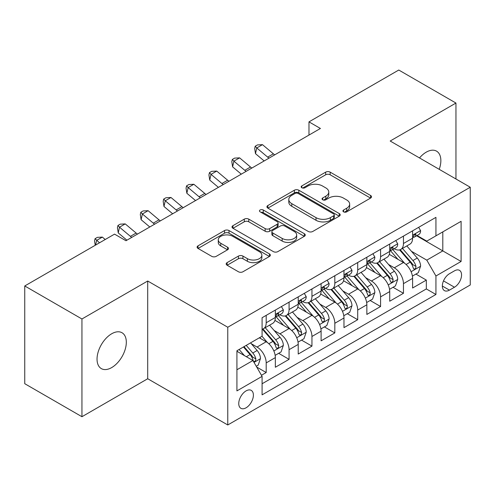 <?xml version="1.0" encoding="UTF-8"?>
<svg xmlns="http://www.w3.org/2000/svg" width="495" height="495" viewBox="0 0 495 495"><rect width="100%" height="100%" fill="white"/><g stroke="black" fill="none" stroke-linecap="round" stroke-linejoin="round"><path stroke-width="0.74" d="M343.586 211.848A2.221 1.281 0 0 0 346.729 211.848L370.588 198.074A3.174 1.832 0 0 0 371.516 196.775A3.174 1.832 0 0 0 370.588 195.482L330.165 172.142A3.174 1.832 0 0 0 325.679 172.142L301.82 185.916A2.221 1.281 0 0 0 301.17 186.825A2.221 1.281 0 0 0 301.82 187.735A2.221 1.281 0 0 0 304.963 187.735L308.051 185.953A10.16 5.866 0 0 1 322.424 185.953L325.79 187.896A10.16 5.866 0 0 1 328.767 192.041A10.16 5.866 0 0 1 325.79 196.193L322.703 197.975A2.221 1.281 0 0 0 322.053 198.885A2.221 1.281 0 0 0 322.703 199.788A2.221 1.281 0 0 0 325.846 199.788L328.934 198.006A10.16 5.866 0 0 1 343.301 198.006L346.673 199.949A10.16 5.866 0 0 1 349.649 204.101A10.16 5.866 0 0 1 346.673 208.246L343.586 210.029A2.221 1.281 0 0 0 342.936 210.938A2.221 1.281 0 0 0 343.586 211.848L343.586 210.029M111.678 367.587A20.703 11.954 120 0 0 125.204 349.34A20.703 11.954 120 0 0 122.03 332.751A20.703 11.954 120 0 0 111.678 333.772A20.703 11.954 120 0 0 98.152 352.019A20.703 11.954 120 0 0 101.326 368.608A20.703 11.954 120 0 0 111.678 367.587M439.226 169.327A20.703 11.954 120 0 0 436.565 151.154A20.703 11.954 120 0 0 426.214 152.175A20.703 11.954 120 0 0 419.5 157.942M246.071 407.8A10.352 5.977 120 0 0 252.834 398.679A10.352 5.977 120 0 0 251.243 390.382A10.352 5.977 120 0 0 246.071 390.895A10.352 5.977 120 0 0 239.308 400.016A10.352 5.977 120 0 0 240.892 408.313A10.352 5.977 120 0 0 246.071 407.8M227.106 262.628A3.174 1.832 0 0 0 226.178 263.928A3.174 1.832 0 0 0 227.106 265.221L238.442 271.767A3.174 1.832 0 0 0 242.934 271.767L269.428 256.472A3.174 1.832 0 0 0 270.363 255.179A3.174 1.832 0 0 0 269.428 253.879L229.012 230.546A3.174 1.832 0 0 0 224.526 230.546L198.025 245.842A3.174 1.832 0 0 0 197.097 247.141A3.174 1.832 0 0 0 198.025 248.434L211.724 256.342A3.174 1.832 0 0 0 216.216 256.342L227.552 249.796A3.174 1.832 0 0 0 228.486 248.502A3.174 1.832 0 0 0 227.552 247.203L220.764 243.28A8.495 4.907 0 0 1 218.276 239.815A8.495 4.907 0 0 1 223.517 235.286A8.495 4.907 0 0 1 232.774 236.344L259.38 251.708A8.495 4.907 0 0 1 261.867 255.179A8.495 4.907 0 0 1 256.627 259.708A8.495 4.907 0 0 1 247.37 258.644L242.934 256.082A3.174 1.832 0 0 0 238.442 256.082L227.106 262.628L227.106 265.221M147.708 281.012L81.941 318.984L24.75 285.968L24.75 383.699L81.941 416.716L147.708 378.743L227.768 424.97L227.768 327.238L147.708 281.012L147.708 378.743M455.951 178.986L455.951 103.047L390.184 141.019L470.25 187.24L227.768 327.238M455.951 103.047L398.766 70.03L308.979 121.869L308.979 135.073M24.75 285.968L114.537 234.129L125.971 240.731L320.414 128.471L308.979 121.869M308.274 231.456A3.174 1.832 0 0 0 312.766 231.456L339.261 216.154A3.174 1.832 0 0 0 340.195 214.861A3.174 1.832 0 0 0 339.261 213.562L298.844 190.228A3.174 1.832 0 0 0 294.352 190.228L267.857 205.524A3.174 1.832 0 0 0 266.929 206.823A3.174 1.832 0 0 0 267.857 208.117L308.274 231.456M261.001 212.324A2.221 1.281 0 0 1 263.253 212.64L263.253 209.998L304.345 233.72A3.174 1.832 0 0 1 305.279 235.02A3.174 1.832 0 0 1 304.345 236.313L277.85 251.608A3.174 1.832 0 0 1 273.358 251.608L232.941 228.275L232.941 225.683A3.174 1.832 0 0 0 232.013 226.982A3.174 1.832 0 0 0 232.941 228.275M232.941 225.683L244.283 219.137A3.174 1.832 0 0 1 248.775 219.137L265.165 228.603A3.174 1.832 0 0 0 269.657 228.603L277.175 224.26A3.174 1.832 0 0 0 278.11 222.96A3.174 1.832 0 0 0 277.175 221.667L260.11 211.81A2.221 1.281 0 0 1 259.46 210.907A2.221 1.281 0 0 1 260.834 209.719A2.221 1.281 0 0 1 263.253 209.998M261.453 375.278L266.199 372.537L256.707 367.055M251.305 343.734L257.053 347.051A12.938 7.468 60 0 1 266.199 362.897L275.35 357.613L275.35 367.253L289.074 359.333L278.666 353.325M274.18 330.524L279.929 333.84A12.938 7.468 60 0 1 289.074 349.693L298.225 344.409L298.225 354.049L311.949 346.123L301.542 340.114M297.056 317.32L302.804 320.636A12.938 7.468 60 0 1 311.949 336.482L321.1 331.198L321.1 340.838L334.824 332.918L324.417 326.91M319.931 304.109L325.679 307.426A12.938 7.468 60 0 1 334.824 323.278L343.976 317.994L343.976 327.634L357.706 319.708L347.292 313.7M342.806 290.905L348.554 294.222A12.938 7.468 60 0 1 357.706 310.068L366.851 304.784L366.851 314.43L380.581 306.504L370.167 300.496M365.687 277.695L371.429 281.012A12.938 7.468 60 0 1 380.581 296.864L389.726 291.58L389.726 301.22L403.456 293.294L403.456 283.654A12.938 7.468 -120 0 0 394.305 267.807L388.563 264.491M393.042 287.286L403.456 293.294M275.35 357.613A12.938 7.468 -120 0 0 266.199 341.767L259.337 337.8M298.225 344.409A12.938 7.468 -120 0 0 289.074 328.556L274.929 320.389M321.1 331.198A12.938 7.468 -120 0 0 311.949 315.352L297.804 307.185M343.976 317.994A12.938 7.468 -120 0 0 334.824 302.142L320.68 293.974M366.851 304.784A12.938 7.468 -120 0 0 357.706 288.938L343.555 280.77M389.726 291.58A12.938 7.468 -120 0 0 380.581 275.727L366.43 267.56M454.466 270.845L449.435 273.747A10.03 5.792 120 0 0 442.883 282.589A10.03 5.792 120 0 0 444.417 290.621A10.03 5.792 120 0 0 449.435 290.126L454.466 287.224A10.03 5.792 120 0 0 461.018 278.382A10.03 5.792 120 0 0 459.478 270.344A10.03 5.792 120 0 0 454.466 270.845M227.768 424.97L470.25 284.978L470.25 187.24M236.919 369.765L252.933 360.521L262.084 376.367L262.084 394.855L435.934 294.482L435.934 275.993L426.789 260.147L411.438 251.281M262.084 376.367L236.919 390.895L236.919 350.745L262.084 336.216L262.084 317.728L435.934 217.355L435.934 235.843L461.099 221.315L461.099 261.465L435.934 275.993M279.805 314.752L279.929 314.82A12.938 7.468 60 0 0 286.395 315.464L295.546 310.179A12.938 7.468 -120 0 0 298.225 304.258L298.225 296.858M302.68 301.548L302.804 301.616A12.938 7.468 60 0 0 309.27 302.259L318.421 296.975A12.938 7.468 -120 0 0 321.1 291.048L321.1 283.654M325.555 288.338L325.679 288.412A12.938 7.468 60 0 0 332.145 289.049L341.296 283.765A12.938 7.468 -120 0 0 343.976 277.844L343.976 270.449M348.43 275.133L348.554 275.201A12.938 7.468 60 0 0 355.02 275.845L364.171 270.561A12.938 7.468 -120 0 0 366.851 264.633L366.851 257.239M371.306 261.923L371.429 261.997A12.938 7.468 60 0 0 377.895 262.635L387.047 257.351A12.938 7.468 -120 0 0 389.726 251.429L389.726 244.035M262.084 383.761L426.331 288.938L426.331 280.09L412.601 288.016L412.601 278.369A12.938 7.468 -120 0 0 403.456 262.523L389.305 254.356M394.181 248.719L394.305 248.787A12.938 7.468 -120 0 0 400.771 249.431A12.938 7.468 -120 0 0 403.456 243.503L403.456 236.109M400.771 249.431L409.922 244.146A12.938 7.468 -120 0 0 412.601 238.219L412.601 230.825M266.199 315.352L266.199 322.746A12.938 7.468 60 0 1 263.519 328.668A12.938 7.468 60 0 1 262.084 329.194M263.519 328.668L272.671 323.39A12.938 7.468 -120 0 0 275.35 317.462L275.35 310.068M289.074 302.142L289.074 309.542A12.938 7.468 60 0 1 286.395 315.464M311.949 288.938L311.949 296.332A12.938 7.468 60 0 1 309.27 302.259M334.824 275.727L334.824 283.128A12.938 7.468 60 0 1 332.145 289.049M357.706 262.523L357.706 269.917A12.938 7.468 60 0 1 355.02 275.845M380.581 249.313L380.581 256.713A12.938 7.468 60 0 1 377.895 262.635M380.581 296.864L380.581 306.504M357.706 310.068L357.706 319.708M334.824 323.278L334.824 332.918M311.949 336.482L311.949 346.123M289.074 349.693L289.074 359.333M266.199 362.897L266.199 372.537M252.933 360.521L236.919 351.277M426.789 260.147L442.802 250.903L442.802 231.883L461.099 221.315M416.604 235.775L461.099 261.465M417.056 235.509L426.789 241.127L435.934 235.843M81.941 318.984L81.941 416.716M415.918 274.082L426.331 280.09M426.331 288.938L435.934 294.482M344.471 212.157L346.673 210.889A10.16 5.866 0 0 0 349.649 206.743L349.649 204.101M328.767 192.041L328.767 194.684A10.16 5.866 0 0 1 325.79 198.835L323.588 200.104M370.545 198.099L330.165 174.785A3.174 1.832 0 0 0 325.679 174.785L302.711 188.044M339.217 216.179L298.844 192.871A3.174 1.832 0 0 0 294.352 192.871L267.9 208.141M333.649 215.764A2.221 1.281 0 0 0 334.298 214.861A2.221 1.281 0 0 0 333.649 213.951L298.169 193.471A2.221 1.281 0 0 0 295.026 193.471L291.772 195.352A10.16 5.866 0 0 0 288.795 199.497A10.16 5.866 0 0 0 291.772 203.649L316.02 217.645A10.16 5.866 0 0 0 330.394 217.645L333.649 215.764L333.649 218.406A2.221 1.281 0 0 0 334.298 217.503L334.298 214.861M288.795 199.497L288.795 202.139A10.16 5.866 0 0 0 291.772 206.285L291.772 203.649M333.649 218.406L330.394 220.287A10.16 5.866 0 0 1 316.02 220.287L291.772 206.285M232.984 228.3L244.283 221.779L244.283 219.137M278.11 222.96L278.11 225.602A3.174 1.832 0 0 1 277.175 226.902L269.657 231.245A3.174 1.832 0 0 1 265.165 231.245L248.775 221.779A3.174 1.832 0 0 0 244.283 221.779M263.253 212.64L304.301 236.338M282.175 238.423A8.495 4.907 0 0 0 291.431 239.481A8.495 4.907 0 0 0 296.672 234.952A8.495 4.907 0 0 0 294.185 231.487L284.811 226.073A3.174 1.832 0 0 0 280.319 226.073L272.801 230.416A3.174 1.832 0 0 0 271.866 231.71A3.174 1.832 0 0 0 272.801 233.009L282.175 238.423L282.175 241.065A8.495 4.907 0 0 0 291.431 242.123A8.495 4.907 0 0 0 296.672 237.594L296.672 234.952M271.866 231.71L271.866 234.352A3.174 1.832 0 0 0 272.801 235.651L272.801 233.009M282.175 241.065L272.801 235.651M261.867 255.179L261.867 257.821A8.495 4.907 0 0 1 256.627 262.35A8.495 4.907 0 0 1 247.37 261.286L242.934 258.724A3.174 1.832 0 0 0 238.442 258.724L227.149 265.246M218.276 239.815L218.276 242.457A8.495 4.907 0 0 0 220.764 245.922L220.764 243.28M227.514 249.82L220.764 245.922M269.385 256.497L229.012 233.188A3.174 1.832 0 0 0 224.526 233.188L198.068 248.459M412.409 276.105L418.325 272.696L420.608 266.087A8.576 4.95 -120 0 0 417.273 258.037L406.822 245.941M404.724 263.359L392.776 249.529M397.924 259.331L390.994 251.305A20.543 11.861 -120 0 0 390.357 250.588M399.607 249.895L410.182 262.133A8.576 4.95 60 0 1 413.238 268.036L413.857 269.057L415.02 268.89L415.794 267.95L415.979 266.452A8.576 4.95 -120 0 0 412.923 260.549L402.472 248.447M400.232 249.697L411.586 262.845A4.368 2.525 60 0 1 412.688 264.553L415.979 266.452M418.665 227.329L420.608 230.695A8.576 4.95 60 0 1 418.832 234.488L414.488 236.994A8.576 4.95 -120 0 0 415.979 235.02L415.8 234.259L414.73 234.475L413.238 236.604A8.576 4.95 60 0 1 412.601 237.823M412.892 237.396L412.923 237.396A8.576 4.95 -120 0 0 414.488 236.994M269.008 158.153A16.174 9.337 60 0 1 267.665 157.119L256.763 147.956L255.488 153.66L264.163 160.949M274.725 154.848A16.174 9.337 60 0 1 273.382 153.815L262.48 144.651L256.763 147.956L255.197 146.235L257.48 144.917L262.48 144.651M255.488 153.66L254.684 148.519L255.197 146.235M389.534 289.315L395.449 285.9L397.732 279.298A8.576 4.95 -120 0 0 394.397 271.248L383.941 259.145M381.849 276.569L369.901 262.734M375.049 272.541L368.119 264.509A20.543 11.861 -120 0 0 367.482 263.798M376.732 263.099L387.307 275.338A8.576 4.95 60 0 1 390.363 281.247L390.982 282.261L392.145 282.101L392.919 281.154L393.104 279.663A8.576 4.95 -120 0 0 390.048 273.754L379.597 261.657M377.357 262.901L388.711 276.055A4.368 2.525 60 0 1 389.812 277.763L393.104 279.663M366.659 302.519L372.574 299.104L374.857 292.502A8.576 4.95 -120 0 0 371.522 284.452L361.065 272.355M358.974 289.773L347.026 275.944M352.174 285.745L345.244 277.72A20.543 11.861 -120 0 0 344.607 277.002M353.857 276.309L364.431 288.548A8.576 4.95 60 0 1 367.488 294.451L368.107 295.472L369.27 295.305L370.043 294.364L370.229 292.867A8.576 4.95 -120 0 0 367.172 286.964L356.722 274.861M354.476 276.105L365.836 289.259A4.368 2.525 60 0 1 366.937 290.967L370.229 292.867M343.784 315.73L349.699 312.314L351.982 305.712A8.576 4.95 -120 0 0 348.647 297.662L338.19 285.559M336.099 302.983L324.151 289.148M329.299 298.955L322.369 290.924A20.543 11.861 -120 0 0 321.731 290.212M330.982 289.513L341.55 301.752A8.576 4.95 60 0 1 344.607 307.661L345.232 308.676L346.389 308.515L347.168 307.568L347.354 306.077A8.576 4.95 -120 0 0 344.297 300.168L333.847 288.071M331.601 289.315L342.961 302.464A4.368 2.525 60 0 1 344.062 304.178L347.354 306.077M320.909 328.934L326.824 325.518L329.107 318.916A8.576 4.95 -120 0 0 325.772 310.866L315.315 298.763M313.224 316.187L301.276 302.358M306.424 312.159L299.494 304.134A20.543 11.861 -120 0 0 298.856 303.416M308.107 302.723L318.675 314.962A8.576 4.95 60 0 1 321.731 320.865L322.356 321.886L323.513 321.719L324.293 320.779L324.479 319.281A8.576 4.95 -120 0 0 321.422 313.378L310.971 301.276M308.725 302.519L320.086 315.674A4.368 2.525 60 0 1 321.187 317.382L324.479 319.281M395.79 240.533L397.732 243.899A8.576 4.95 60 0 1 395.957 247.692L391.613 250.204A8.576 4.95 -120 0 0 393.104 248.23L392.925 247.469L391.854 247.679L390.363 249.814A8.576 4.95 60 0 1 389.726 251.033M390.017 250.606L390.048 250.606A8.576 4.95 -120 0 0 391.613 250.204M246.133 171.357A16.174 9.337 60 0 1 244.79 170.323L233.888 161.16L232.613 166.865L241.288 174.153M251.85 168.059A16.174 9.337 60 0 1 250.507 167.019L239.605 157.856L233.888 161.16L232.322 159.446L234.605 158.122L239.605 157.856M232.613 166.865L231.809 161.723L232.322 159.446M372.914 253.737L374.857 257.109A8.576 4.95 60 0 1 373.082 260.902L368.738 263.408A8.576 4.95 -120 0 0 370.229 261.434L370.05 260.673L368.979 260.89L367.488 263.018A8.576 4.95 60 0 1 366.851 264.237M367.142 263.81L367.172 263.81A8.576 4.95 -120 0 0 368.738 263.408M223.257 184.567A16.174 9.337 60 0 1 221.909 183.527L211.006 174.364L209.738 180.069L218.413 187.364M228.975 181.263A16.174 9.337 60 0 1 227.632 180.23L216.73 171.066L211.006 174.364L209.447 172.65L211.73 171.332L216.73 171.066M209.738 180.069L208.933 174.933L209.447 172.65M350.039 266.947L351.982 270.313A8.576 4.95 60 0 1 350.206 274.106L345.863 276.618A8.576 4.95 -120 0 0 347.354 274.645L347.174 273.884L346.104 274.094L344.607 276.229A8.576 4.95 60 0 1 343.976 277.447M344.266 277.021L344.297 277.021A8.576 4.95 -120 0 0 345.863 276.618M200.382 197.771A16.174 9.337 60 0 1 199.033 196.738L188.131 187.574L186.863 193.279L195.537 200.568M206.099 194.473A16.174 9.337 60 0 1 204.757 193.434L193.854 184.27L188.131 187.574L186.565 185.86L188.855 184.536L193.854 184.27M186.863 193.279L186.058 188.137L186.565 185.86M327.164 280.151L329.107 283.524A8.576 4.95 60 0 1 327.331 287.317L322.988 289.822A8.576 4.95 -120 0 0 324.479 287.849L324.299 287.088L323.229 287.304L321.731 289.433A8.576 4.95 60 0 1 321.1 290.652M321.391 290.225L321.422 290.225A8.576 4.95 -120 0 0 322.988 289.822M177.507 210.981A16.174 9.337 60 0 1 176.158 209.942L165.256 200.778L163.987 206.483L172.662 213.778M183.224 207.677A16.174 9.337 60 0 1 181.882 206.644L170.979 197.48L165.256 200.778L163.69 199.064L165.98 197.746L170.979 197.48M163.987 206.483L163.183 201.347L163.69 199.064M298.033 342.138L303.942 338.729L306.232 332.126A8.576 4.95 -120 0 0 302.89 324.077L292.44 311.974M290.348 329.398L278.4 315.562M283.548 325.37L276.618 317.338A20.543 11.861 -120 0 0 275.981 316.627M285.231 315.928L295.8 328.166A8.576 4.95 60 0 1 298.856 334.075L299.481 335.09L300.638 334.929L301.418 333.983L301.603 332.492A8.576 4.95 -120 0 0 298.547 326.582L288.096 314.48M285.85 315.73L297.21 328.878A4.368 2.525 60 0 1 298.312 330.592L301.603 332.492M304.289 293.362L306.232 296.728A8.576 4.95 60 0 1 304.456 300.521L300.112 303.033A8.576 4.95 -120 0 0 301.603 301.059L301.424 300.298L300.354 300.508L298.856 302.643A8.576 4.95 60 0 1 298.225 303.862M298.51 303.435L298.547 303.435A8.576 4.95 -120 0 0 300.112 303.033M154.632 224.185A16.174 9.337 60 0 1 153.283 223.152L142.381 213.988L141.112 219.693L149.787 226.982M160.349 220.881A16.174 9.337 60 0 1 159.006 219.848L148.104 210.684L142.381 213.988L140.815 212.275L143.105 210.95L148.104 210.684M141.112 219.693L140.308 214.552L140.815 212.275M275.158 355.348L281.067 351.933L283.357 345.331A8.576 4.95 -120 0 0 280.015 337.281L269.565 325.178M267.473 342.602L261.997 336.266M260.673 338.574L259.782 337.547M262.356 329.138L272.924 341.377A8.576 4.95 60 0 1 275.981 347.28L276.606 348.301L277.763 348.134L278.543 347.193L278.728 345.696A8.576 4.95 -120 0 0 275.672 339.793L265.221 327.69M262.975 328.934L274.335 342.088A4.368 2.525 60 0 1 275.437 343.796L278.728 345.696M281.414 306.566L283.357 309.938A8.576 4.95 60 0 1 281.581 313.731L277.237 316.237A8.576 4.95 -120 0 0 278.728 314.263L278.549 313.502L277.478 313.719L275.981 315.847A8.576 4.95 60 0 1 275.35 317.066M275.635 316.639L275.672 316.639A8.576 4.95 -120 0 0 277.237 316.237M131.757 237.396A16.174 9.337 60 0 1 130.408 236.356L119.505 227.193L118.237 232.898L126.912 240.193M137.474 234.092A16.174 9.337 60 0 1 136.131 233.058L125.229 223.895L119.505 227.193L117.94 225.479L120.229 224.161L125.229 223.895M118.237 232.898L117.433 227.762L117.94 225.479M256.249 366.263L258.192 365.143L260.481 358.541A8.576 4.95 -120 0 0 257.14 350.491L250.563 342.868M244.419 355.602L239.122 349.476M237.798 351.784L236.919 350.763M243.472 346.964L250.049 354.581A8.576 4.95 60 0 1 253.106 360.49L253.731 361.505L254.888 361.344L255.667 360.397L255.853 358.906A8.576 4.95 -120 0 0 252.797 352.997L246.213 345.38M243.998 346.661L251.46 355.292A4.368 2.525 60 0 1 252.561 357L255.853 358.906M105.218 239.506L102.347 237.099L96.63 240.403L95.591 245.062M99.495 242.81L95.065 238.683L97.354 237.365L102.347 237.099M95.232 245.273L94.557 240.966L95.065 238.683M257.053 347.051L266.199 341.767M279.929 333.84L289.074 328.556M302.804 320.636L311.949 315.352M325.679 307.426L334.824 302.142M348.554 294.222L357.706 288.938M371.429 281.012L380.581 275.727M394.305 267.807L403.456 262.523M403.456 243.503L412.601 238.219M266.199 322.746L275.35 317.462M289.074 309.542L298.225 304.258M311.949 296.332L321.1 291.048M334.824 283.128L343.976 277.844M357.706 269.917L366.851 264.633M380.581 256.713L389.726 251.429M403.456 283.654L412.601 278.369M443.495 280.888L454.466 287.224M442.344 286.03L449.435 290.126M346.673 210.889L346.673 208.246M322.703 199.788L322.703 197.975M325.79 198.835L325.79 196.193M301.82 187.735L301.82 185.916M325.679 174.785L325.679 172.142M330.165 174.785L330.165 172.142M370.588 198.074L370.588 195.482M267.857 208.117L267.857 205.524M294.352 192.871L294.352 190.228M298.844 192.871L298.844 190.228M339.261 216.154L339.261 213.562M316.02 220.287L316.02 217.645M330.394 220.287L330.394 217.645M248.775 221.779L248.775 219.137M265.165 231.245L265.165 228.603M269.657 231.245L269.657 228.603M277.175 226.902L277.175 224.26M304.345 236.313L304.345 233.72M238.442 258.724L238.442 256.082M242.934 258.724L242.934 256.082M247.37 261.286L247.37 258.644M227.552 249.796L227.552 247.203M198.025 248.434L198.025 245.842M224.526 233.188L224.526 230.546M229.012 233.188L229.012 230.546M269.428 256.472L269.428 253.879M411.104 271.712L420.552 266.254M412.923 260.549L417.273 258.037M406.092 264.491L410.182 262.133M420.552 230.596L412.601 235.187M267.665 157.119L273.382 153.815M414.872 234.383L415.979 235.02M388.229 284.916L397.677 279.458M390.048 273.754L394.397 271.248M383.217 277.701L387.307 275.338M365.353 298.126L374.802 292.669M367.172 286.964L371.522 284.452M360.341 290.905L364.431 288.548M342.478 311.33L351.926 305.873M344.297 300.168L348.647 297.662M337.466 304.116L341.55 301.752M319.603 324.541L329.051 319.083M321.422 313.378L325.772 310.866M314.591 317.32L318.675 314.962M397.677 243.8L389.726 248.391M244.79 170.323L250.507 167.019M391.997 247.587L393.104 248.23M374.802 257.01L366.851 261.601M221.909 183.527L227.632 180.23M369.121 260.797L370.229 261.434M351.926 270.214L343.976 274.805M199.033 196.738L204.757 193.434M346.246 274.001L347.354 274.645M329.051 283.425L321.1 288.01M176.158 209.942L181.882 206.644M323.371 287.211L324.479 287.849M296.728 337.745L306.176 332.287M298.547 326.582L302.89 324.077M291.716 330.53L295.8 328.166M306.176 296.629L298.225 301.22M153.283 223.152L159.006 219.848M300.496 300.416L301.603 301.059M273.853 350.949L283.301 345.498M275.672 339.793L280.015 337.281M268.841 343.734L272.924 341.377M283.301 309.839L275.35 314.424M130.408 236.356L136.131 233.058M277.621 313.626L278.728 314.263M254.022 362.402L260.426 358.702M252.797 352.997L257.14 350.491M246.349 356.722L250.049 354.581"/></g></svg>
